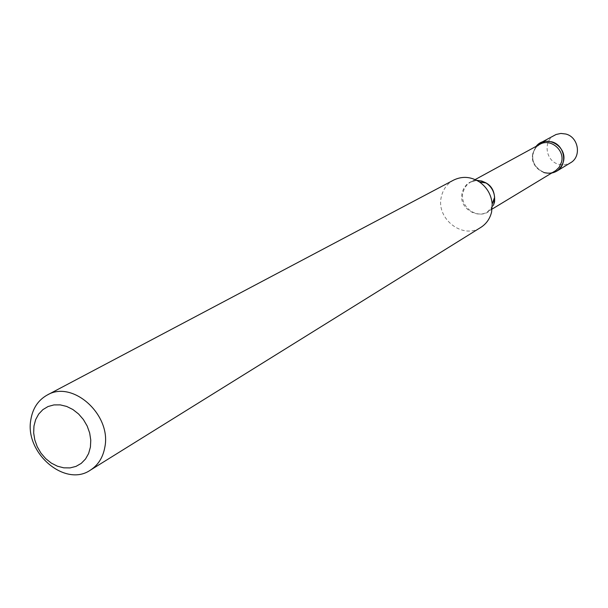 <?xml version="1.0" encoding="UTF-8"?>
<svg xmlns="http://www.w3.org/2000/svg" width="608" height="608" viewBox="0 0 608 608"><rect width="100%" height="100%" fill="white"/><g stroke="black" fill="none" stroke-linecap="round" stroke-linejoin="round"><path stroke-width="0.46" stroke-dasharray="3.04 2.28" d="M554.61 135.181C542.724 140.934 545.581 161.135 558.676 164.304L564.779 164.806L570.486 162.822M543.879 172.558C535.291 168.743 531.62 162.184 532.874 152.889L536.134 146.346C529.674 157.844 532.464 166.653 544.51 172.756L551.532 173.158M453.636 180.097C447.199 183.684 443.103 189.194 441.37 196.642C435.617 218.523 462.756 239.841 480.814 227.407M476.695 180.318L470.539 182.104L467.529 184.27L464.649 187.948L462.969 192.394C459.321 206.074 476.216 219.442 487.601 211.804L493.438 205.276M476.801 180.371C469.163 181.024 464.299 185.113 462.209 192.645C457.011 212.352 488.277 223.531 493.84 203.802M532.813 153.687C529.386 166.06 544.684 177.992 555.104 171C545.361 177.893 529.621 165.946 533.056 153.459L535.496 148.094L539.798 144.347L537.039 146.33L534.386 149.667L532.813 153.687M475.152 179.58L470.539 182.104L476.839 180.394M492.457 208.871L487.601 211.804L491.325 208.514L493.787 203.984"/><path stroke-width="0.91" d="M551.532 173.158L556.571 171.258L570.486 162.822C581.803 156.704 578.611 137.058 565.759 134.011L560.842 133.441L556.077 134.49L540.307 142.956L536.134 146.346C545.695 133.813 567.826 146.239 563.38 161.758C560.074 171.152 553.576 174.754 543.879 172.558M556.571 171.258C568.108 165.026 564.817 144.909 551.684 141.778L545.832 141.246L540.307 142.956M33.964 426.003L33.668 432.888L34.793 439.934L37.27 446.796L40.979 453.15L45.737 458.675L51.308 463.098L57.433 466.207L63.794 467.833L70.087 467.902L76 466.397L81.236 463.38L85.515 459.002L88.631 453.484L90.417 447.085L90.774 440.139L89.672 432.995L87.18 426.018L83.418 419.566L78.569 413.972L72.899 409.526L66.682 406.44L60.253 404.882L53.937 404.913L48.04 406.532L42.864 409.64L38.669 414.086L35.652 419.634L33.964 426.003M30.856 419.626C24.404 452.77 65.102 487.7 90.334 470.174C98.162 465.128 102.995 457.459 104.842 447.176C111.636 414.77 72.481 379.673 47.188 395.063C38.182 400.117 32.733 408.31 30.856 419.626M90.334 470.174L480.814 227.407C486.4 223.82 490.002 218.652 491.621 211.903L492.199 203.976C491.294 194.788 487.099 187.484 479.613 182.066C470.949 176.578 462.293 175.925 453.636 180.097L47.188 395.063M493.438 205.276L494.578 201.932C495.353 188.822 489.394 181.625 476.695 180.318M493.84 203.802L494.616 197.273C494.038 191.436 491.378 186.8 486.628 183.358L481.886 181.078L476.801 180.371M492.457 208.871L555.773 170.567L559.2 167.215L561.534 162.04C564.961 149.91 550.24 137.97 539.798 144.347L475.152 179.58M476.839 180.394L481.84 181.055L485.974 182.932L479.613 182.066M493.787 203.984L494.616 197.273L492.199 203.976"/></g></svg>
